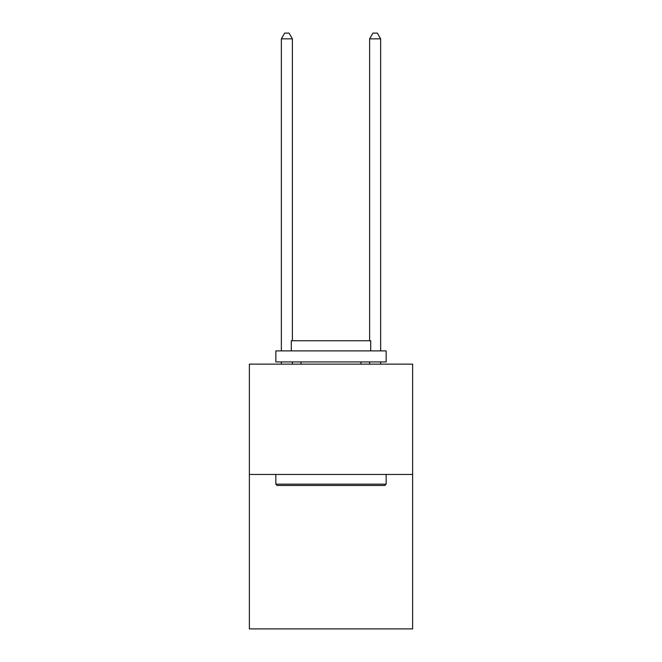 <?xml version="1.0" encoding="UTF-8"?>
<svg xmlns="http://www.w3.org/2000/svg" width="662" height="662" viewBox="0 0 662 662"><rect width="100%" height="100%" fill="white"/><g stroke="black" fill="none" stroke-linecap="round" stroke-linejoin="round"><path stroke-width="0.99" d="M412.633 474.455L412.633 628.9L249.367 628.9L249.367 364.141L412.633 364.141L412.633 474.455L249.367 474.455M277.163 485.486L275.839 484.162L386.161 484.162L384.837 485.486L277.163 485.486M386.161 350.901L386.161 361.932L275.839 361.932L275.839 350.901L386.161 350.901M291.288 350.901L291.288 340.748L370.712 340.748L370.712 350.901M386.161 474.455L386.161 484.162M275.839 474.455L275.839 484.162M361.005 361.932L361.005 364.141M300.995 361.932L300.995 364.141M292.389 364.141L292.389 361.932M292.389 340.748L292.389 38.835L281.358 38.835L281.358 350.901M281.358 364.141L281.358 361.932M281.358 38.835L284.668 33.1L289.079 33.1L292.389 38.835M380.642 364.141L380.642 361.932M380.642 350.901L380.642 38.835L369.611 38.835L369.611 340.748M369.611 361.932L369.611 364.141M369.611 38.835L372.921 33.1L377.332 33.1L380.642 38.835"/></g></svg>
